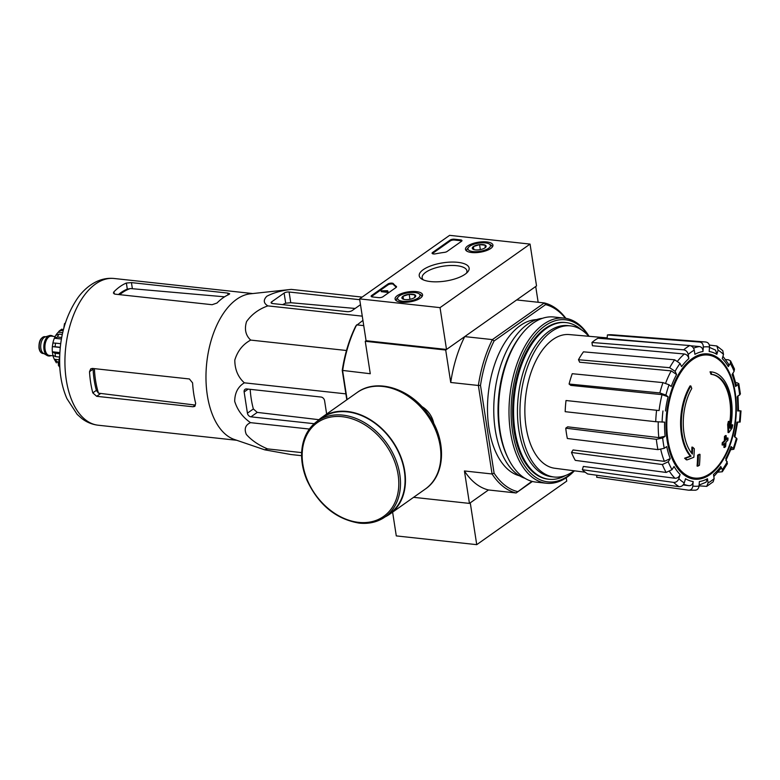 <?xml version="1.0" encoding="UTF-8"?>
<svg xmlns="http://www.w3.org/2000/svg" width="780" height="780" viewBox="0 0 780 780"><rect width="100%" height="100%" fill="white"/><g stroke="black" fill="none" stroke-linecap="round" stroke-linejoin="round"><path stroke-width="1.17" d="M531.892 481.328L516.126 492.97L532.428 481.465M517.393 491.556A94.712 52.201 -83.8 0 1 494.091 473.158L480.499 385.408L478.374 385.476L492.073 473.977A96.223 53.04 -83.8 0 0 516.126 492.97L488.475 489.967L469.443 503.402L464.422 470.964A96.223 53.04 96.2 0 0 488.475 489.967L470.262 502.827L476.736 544.654L566.748 481.114L566.231 477.75M413.595 497.328L469.443 503.402M711.652 371.953L710.902 371.865A45.464 25.057 -83.8 0 0 710.053 371.806L710.814 371.885A45.464 25.057 -83.8 0 1 711.652 371.953A45.464 25.057 -83.8 0 1 730.236 428.532A163.878 70.288 167.9 0 0 732.751 424.866L732.001 424.778A163.878 70.288 167.9 0 1 730.567 426.923M710.814 371.885A165.653 124.303 54.8 0 1 711.74 374.4L710.99 374.322A165.653 124.303 54.8 0 0 710.053 371.806M711.399 374.361A43.036 23.722 -83.8 0 1 729.388 424.846M711.74 374.4A43.036 23.722 -83.8 0 1 711.945 374.419A43.036 23.722 -83.8 0 1 729.563 427.859A163.576 117.078 -131.2 0 0 729.115 421.453L728.364 421.366A162.367 131.118 121.4 0 1 727.642 424.603A164.034 117.4 48.8 0 1 728.042 432.52L728.793 432.607A163.41 70.083 -12.1 0 0 732.03 428.152A158.779 128.222 -58.6 0 0 732.751 424.866M729.115 421.453A162.367 131.118 121.4 0 1 728.403 424.681L727.642 424.603M728.403 424.681A164.034 117.4 48.8 0 1 728.793 432.607M692.64 447.194A163.576 127.481 61.4 0 1 692.386 454.096A43.036 23.722 -83.8 0 1 691.772 388.498A165.653 124.303 -125.2 0 0 690.846 385.983L690.085 385.895A45.464 25.057 -83.8 0 0 690.3 456.105A163.878 48.848 174.3 0 1 684.616 458.221A158.779 52.972 19.7 0 1 686.322 459.8L687.073 459.878A163.41 48.711 -5.7 0 0 693.849 457.275A164.034 127.832 -118.6 0 0 694.307 448.744A162.367 54.171 -160.3 0 0 692.64 447.194L691.889 447.115A163.576 127.481 61.4 0 1 691.675 453.238M690.3 456.105L691.051 456.183A45.464 25.057 -83.8 0 1 690.846 385.983M691.051 456.183A163.878 48.848 174.3 0 1 685.367 458.308L684.616 458.221M685.367 458.308A158.779 52.972 19.7 0 1 687.073 459.878M700.001 454.369A163.849 59.787 171.2 0 1 698.392 455.257L697.632 455.179A164.678 123.571 54.8 0 1 697.067 466.079L697.817 466.157A161.119 58.783 -8.8 0 0 699.436 465.27A165.038 123.844 -125.2 0 0 700.001 454.369L699.25 454.282A163.849 59.787 171.2 0 1 697.632 455.179M698.392 455.257A164.678 123.571 54.8 0 1 697.817 466.157M724.639 447.486A161.119 58.783 -8.8 0 0 725.644 446.521A164.678 123.571 -125.2 0 0 725.966 442.172A162.318 59.231 -8.8 0 0 727.876 440.252A163.849 122.947 -125.2 0 0 727.993 438.067A162.874 59.426 171.2 0 1 726.082 439.988A164.678 123.571 -125.2 0 0 726.209 435.62L725.458 435.542A163.849 59.787 171.2 0 1 724.454 436.498A165.038 123.844 54.8 0 1 724.327 440.866A162.874 59.426 171.2 0 1 722.221 442.777A165.653 124.303 54.8 0 1 722.114 444.951L722.865 445.039A162.318 59.231 -8.8 0 0 724.961 443.128A165.038 123.844 54.8 0 1 724.639 447.486L723.889 447.398A165.038 123.844 54.8 0 0 724.162 443.878M726.209 435.62A163.849 59.787 171.2 0 1 725.205 436.576L724.454 436.498M725.205 436.576A165.038 123.844 54.8 0 1 725.078 440.953L724.327 440.866M725.078 440.953A162.874 59.426 171.2 0 1 722.982 442.855L722.221 442.777M722.982 442.855A165.653 124.303 54.8 0 1 722.865 445.039M727.993 438.067L727.243 437.98A162.874 59.426 171.2 0 1 726.121 439.13M731.62 449.621L733.863 449.241L737.022 438.896L734.263 436.264A65.53 36.124 -83.8 0 0 736.885 422.116L740.152 422.048L741 410.885L737.734 410.953L738.494 410.885L737.968 395.733M737.734 410.953A65.53 36.124 -83.8 0 0 737.236 396.805L740.405 394.007L738.797 383.633L736.671 382.61M738.797 383.633L735.637 386.49L736.359 385.349L732.868 373.269M735.637 386.49A65.53 36.124 -83.8 0 0 732.088 374.507L734.097 371.319L734.477 369.037L730.577 360.925L728.462 359.794L725.595 359.551M730.577 360.925L730.304 363.421L728.296 366.61L728.559 364.094L722.943 356.294M728.296 366.61A65.53 36.124 -83.8 0 0 722.241 358.595L723.508 354.442L722.777 350.649L716.879 345.988L709.303 345.062M716.879 345.988L718.097 350.161L716.83 354.325L715.582 350.132L709.488 347.383M716.83 354.325A65.53 36.124 -83.8 0 0 709.176 351.517L709.517 347.012C709.498 344.175 708.318 342.527 705.988 342.049L704.652 341.903A74.587 41.106 -83.8 0 1 705.988 342.049M670.225 343.99L607.142 338.471L607.405 334.942L699.787 342.049C702.117 342.527 703.287 344.175 703.316 347.012L702.975 351.517C702.956 348.699 701.785 347.041 699.475 346.554L690.768 345.793M702.975 351.517A65.53 36.124 -83.8 0 0 694.902 354.325L694.258 350.171C693.625 347.548 692.114 346.008 689.734 345.55L597.997 338.218A71.672 39.507 -83.8 0 0 591.942 342.488L683.68 349.83A74.587 41.106 -83.8 0 1 689.734 345.55M683.68 349.83C686.059 350.288 687.56 351.819 688.204 354.442L688.847 358.605C688.213 356.002 686.722 354.461 684.362 353.983L592.439 345.755L591.942 342.488M688.847 358.605A65.53 36.124 -83.8 0 0 681.583 366.61L680.053 363.431L674.642 359.794L583.469 351.839A71.672 39.507 -83.8 0 0 578.477 359.736L669.659 367.692A74.587 41.106 -83.8 0 1 674.642 359.794M669.659 367.692L675.07 371.329L676.591 374.507L671.219 370.88L579.676 362.232L578.477 359.736M676.591 374.507A65.53 36.124 -83.8 0 0 671.239 386.5L669.055 384.774L662.99 382.619L572.237 373.708A71.672 39.507 -83.8 0 0 569.088 384.033L659.841 392.935A74.587 41.106 -83.8 0 1 662.99 382.619M659.841 392.935L665.905 395.09L668.09 396.815L662.054 394.66L570.794 385.378L569.088 384.033M659.1 410.543L566.017 400.52L659.1 410.543A70.083 38.63 -83.8 0 1 662.054 394.66M566.017 400.52A71.672 39.507 -83.8 0 0 565.178 411.684L655.726 421.707L664.618 422.126A65.53 36.124 -83.8 0 0 665.116 436.264L662.668 437.99L656.341 439.306L565.754 428.181L567.674 426.826L658.817 437.59A70.083 38.63 -83.8 0 1 658.252 421.941M565.754 428.181A71.672 39.507 -83.8 0 0 567.352 438.497L657.94 449.621L664.267 448.305L666.715 446.589A65.53 36.124 -83.8 0 0 670.254 458.572L668.245 461.76L662.356 464.548L571.486 452.478L573.066 449.972L664.394 461.37A70.083 38.63 -83.8 0 1 660.767 449.543M571.486 452.478A71.672 39.507 -83.8 0 0 575.279 460.366L666.149 472.446L672.038 469.657L674.047 466.469A65.53 36.124 -83.8 0 0 680.111 474.484L678.844 478.637C677.81 481.211 676.094 482.469 673.686 482.41L582.348 469.706L583.342 466.45L674.992 478.257A70.083 38.63 -83.8 0 1 669.688 471.715M582.348 469.706A71.672 39.507 -83.8 0 0 587.759 473.986L679.097 486.691C681.505 486.74 683.221 485.482 684.255 482.918L685.523 478.754A65.53 36.124 -83.8 0 0 693.167 481.562L692.825 486.067C692.386 488.845 690.983 490.22 688.613 490.191L596.681 477.262A71.672 39.507 -83.8 0 1 596.681 477.262L629.85 481.923M694.824 490.191C697.183 490.22 698.587 488.845 699.036 486.067L699.377 481.562A65.53 36.124 -83.8 0 0 707.45 478.754L708.094 482.908L706.719 486.359L699.046 485.881M706.719 486.369L713.183 481.806L714.149 478.637L713.505 474.474A65.53 36.124 -83.8 0 0 720.769 466.469L722.3 469.648L722.319 471.754L727.399 463.71L725.751 458.572A65.53 36.124 -83.8 0 0 731.104 446.579L733.863 449.241M739.391 422.116A70.034 38.6 -83.8 0 0 740.23 410.953L738.884 410.534M731.104 446.579L731.679 447.515L725.868 460.522M722.319 471.754L717.951 472.173M720.769 466.469L720.788 468.575L713.817 476.502M707.45 478.754L706.056 482.215L699.114 485.062M688.613 490.191L695.682 490.191M693.167 481.562C692.728 484.331 691.333 485.706 688.993 485.696A70.083 38.63 -83.8 0 1 683.66 484.204M683.124 484.926L688.993 485.696M596.827 475.244L596.681 477.262A71.672 39.507 -83.8 0 0 596.758 477.272M680.111 474.484C679.097 477.029 677.391 478.296 674.992 478.257M670.254 458.572L664.394 461.37M665.116 436.264L658.817 437.59M607.405 334.942A71.672 39.507 -83.8 0 1 612.212 334.786L704.652 341.903A74.587 41.106 -83.8 0 0 699.787 342.049M346.798 399.808L342.244 370.383A94.712 52.201 -83.8 0 1 355.816 325.952L362.924 320.404M347.09 399.594L342.625 370.715A96.223 53.04 -83.8 0 1 356.635 324.851L363.733 325.621M530.059 244.091L440.037 307.632L359.599 298.886L449.611 235.345L530.059 244.091L536.533 285.919L446.511 349.459L366.073 340.714L365.255 341.289L445.702 350.035L464.734 336.599A96.223 53.04 96.2 0 0 450.723 382.473L445.702 350.035M450.723 382.473L478.374 385.476A96.223 53.04 -83.8 0 1 492.385 339.602L464.734 336.599M480.499 385.408A94.712 52.201 -83.8 0 1 494.081 340.977L492.385 339.602L544.333 302.942L516.682 299.939L535.714 286.504L538.161 302.269M433.797 423.628A19.939 14.957 -125.2 0 0 421.648 406.419M342.244 370.383L370.276 373.727L365.255 341.289M494.091 473.158L492.073 473.977L464.422 470.964M494.081 340.977L545.581 304.629L544.333 302.942A96.223 53.04 -83.8 0 1 565.88 318.347M519.538 475.8A78.799 43.436 -83.8 0 1 488.309 393.403A78.799 43.436 -83.8 0 1 536.513 319.634M545.581 304.629A94.712 52.201 -83.8 0 1 565.442 318.279M565.5 475.527A78.799 43.436 -83.8 0 1 549.062 479.261A78.799 43.436 -83.8 0 1 514.4 396.24A78.799 43.436 -83.8 0 1 566.095 322.598A78.799 43.436 -83.8 0 1 581.344 329.774M574.09 470.769A76.011 41.896 -83.8 0 1 554.19 477.019A76.011 41.896 -83.8 0 1 520.757 396.923A76.011 41.896 -83.8 0 1 570.619 325.894A76.011 41.896 -83.8 0 1 588.715 336.268M585.195 472.212L554.716 468.253A67.236 37.06 -83.8 0 1 526.978 431.954A67.236 37.06 -83.8 0 1 569.254 334.571L607.181 337.886M554.19 477.019L551.684 476.746A76.011 41.896 -83.8 0 1 518.242 396.649A76.011 41.896 -83.8 0 1 568.113 325.621L570.619 325.894M359.726 299.695L289.097 292.012A3.637 1.326 -8.8 0 0 284.115 293.075L271.674 301.85A3.637 1.326 -8.8 0 0 271.099 302.738A3.637 1.326 -8.8 0 0 272.727 303.566L347.139 311.659A3.637 1.326 -8.8 0 0 352.121 310.596L360.497 304.688M267.852 305.887C258.794 309.094 251.686 314.34 246.548 321.613C244.237 329.199 245.622 335.361 250.692 340.09C242.892 344.292 237.588 350.951 234.799 360.077C234.839 369.525 238.027 377.11 244.345 382.824C237.988 386.695 234.77 392.876 234.702 401.369C237.461 410.163 242.726 417.261 250.516 422.653C245.427 424.934 244.023 428.844 246.304 434.392C251.423 440.252 258.502 445.087 267.54 448.89L264.703 449.826L234.312 439.452A73.798 40.677 -83.8 0 1 205.969 376.779A73.798 40.677 -83.8 0 1 250.146 293.836L291.232 289.39C281.434 290.54 273.293 292.831 266.809 296.264C263.152 299.998 263.503 303.206 267.852 305.887L362.271 316.154M291.232 289.39L362.125 297.102M264.703 449.826L290.862 454.516L301.597 455.686M267.54 448.89L301.645 452.605M250.516 422.653L309.358 429.049M244.345 382.824L345.881 393.871M250.692 340.09L346.486 350.503M326.644 414.024L324.587 400.715A3.637 2.73 -125.2 0 0 321.048 397.04L246.646 388.947A3.637 2.73 -125.2 0 0 245.066 389.317A3.637 2.73 -125.2 0 0 244.14 391.969L247.426 413.156A3.637 2.73 -125.2 0 0 250.955 416.832L314.155 423.706M59.631 356.314L58.325 365.128L59.797 367.399M65.335 323.066L64.486 323.661L63.814 328.175M58.325 365.128L59.68 365.274M64.486 323.661L65.12 323.729M119.73 294.665A67.402 37.148 -83.8 0 1 130.445 288.551L127.306 289.127A67.275 37.079 96.2 0 0 118.462 294.528M130.445 288.551L224.562 296.819M89.515 371.69A73.798 40.677 96.2 0 0 92.8 392.886L96.691 396.308L192.972 406.77L194.864 406.36L195.663 403.309A73.798 40.677 -83.8 0 1 192.592 382.892L189.413 378.973L92.381 368.423L90.734 368.843L89.515 371.69L93.093 369.174A67.275 37.079 96.2 0 0 96.369 390.361L98.485 393.169A67.402 37.148 -83.8 0 1 94.399 368.638M192.972 406.77L195.37 405.083L98.485 393.169M212.101 304.707L216.996 303.03A73.798 40.677 -83.8 0 1 228.92 294.469L229.7 293.777L227.721 293.075L131.44 282.604L126.36 283.043A73.798 40.677 96.2 0 0 113.919 291.827L113.402 293.056L115.069 294.157L212.101 304.707M282.633 304.648A70.717 38.98 96.2 0 1 285.685 303.196L290.755 302.718L355.154 308.461M250.175 389.327A70.717 38.98 96.2 0 0 253.364 408.964L257.244 412.396L319.488 419.757M359.492 523.029A58.646 44.002 -125.2 0 0 384.959 516.984L389.542 513.747A58.646 44.002 -125.2 0 0 391.677 440.466A58.646 44.002 -125.2 0 0 321.906 417.924L317.323 421.161C307.72 428.23 302.494 438.643 301.655 452.4C301.255 461.458 302.981 470.642 306.823 479.953C318.435 504.777 335.887 519.158 359.19 523.117C369.008 524.121 377.598 522.083 384.959 516.984A58.646 44.002 -125.2 0 0 387.094 443.703A58.646 44.002 -125.2 0 0 317.323 421.161M385.057 516.916A59.095 44.343 -125.2 0 0 389.805 514.117A59.095 44.343 -125.2 0 0 391.95 440.271A59.095 44.343 -125.2 0 0 321.643 417.553A59.095 44.343 -125.2 0 0 317.421 421.093M392.613 512.138L396.289 535.909L476.736 544.654M486.71 241.936A13.903 5.07 171.2 0 1 492.94 245.134A13.903 5.07 171.2 0 1 479.973 252.242A13.903 5.07 171.2 0 1 465.465 249.395A13.903 5.07 171.2 0 1 472.261 243.73A13.903 5.07 171.2 0 1 486.71 241.936M416.325 291.603A13.903 5.07 171.2 0 1 422.565 294.811A13.903 5.07 171.2 0 1 409.598 301.918A13.903 5.07 171.2 0 1 395.09 299.062A13.903 5.07 171.2 0 1 401.885 293.407A13.903 5.07 171.2 0 1 416.325 291.603M457.811 262.324A25.252 9.214 171.2 0 1 467.678 271.966A25.252 9.214 171.2 0 1 445.585 281.053A25.252 9.214 171.2 0 1 421.775 279.074A25.252 9.214 171.2 0 1 427.577 267.218A25.252 9.214 171.2 0 1 457.811 262.324M382.921 296.751A3.032 1.102 171.2 0 1 378.768 297.638L372.489 296.956A3.032 1.102 171.2 0 1 371.124 296.264A3.032 1.102 171.2 0 1 371.611 295.523L387.913 284.017A3.032 1.102 171.2 0 1 390.916 283.12A3.032 1.102 171.2 0 1 393.334 283.627A53.04 19.354 171.2 0 0 396.298 286.377A3.032 1.102 171.2 0 1 396.552 286.738A3.032 1.102 171.2 0 1 396.074 287.469L382.921 296.751M447.028 251.511A3.032 1.102 171.2 0 1 444.493 252.359A53.04 19.354 171.2 0 0 435.562 253.822A3.032 1.102 171.2 0 1 432.081 253.246A3.032 1.102 171.2 0 1 432.559 252.506L450.167 240.074A3.032 1.102 171.2 0 1 454.321 239.197L460.61 239.879A3.032 1.102 171.2 0 1 461.965 240.572A3.032 1.102 171.2 0 1 461.487 241.303L447.028 251.511M366.073 340.714L359.599 298.886M446.511 349.459L440.037 307.632M423.316 279.874A22.649 8.268 171.2 0 1 422.156 277.807A22.649 8.268 171.2 0 1 433.3 268.613A22.649 8.268 171.2 0 1 456.778 265.707A22.649 8.268 171.2 0 1 466.927 270.875A22.649 8.268 171.2 0 1 466.45 273.195M371.426 296.644A3.032 1.102 171.2 0 1 371.738 296.361L388.04 284.856A3.032 1.102 171.2 0 1 391.043 283.959A3.032 1.102 171.2 0 1 393.461 284.456L393.334 283.627M396.396 287.186A53.04 19.354 171.2 0 1 393.461 284.456M387.933 291.164L381.157 290.833L387.553 290.726L388.069 292.003L387.572 292.354L387.445 291.515M387.572 292.354L381.293 291.671L381.157 290.833M432.373 253.627A3.032 1.102 171.2 0 1 432.685 253.344L450.304 240.913A3.032 1.102 171.2 0 1 454.447 240.035L460.736 240.718A3.032 1.102 171.2 0 1 461.799 241.02M402.646 298.896A7 2.554 171.2 0 1 402.607 298.877A7 2.554 171.2 0 1 403.016 296.273A7 2.554 171.2 0 1 409.188 294.274A7 2.554 171.2 0 1 414.999 294.908L414.628 297.531A7 2.554 171.2 0 1 408.447 299.53A7 2.554 171.2 0 1 402.646 298.896L403.016 296.273L409.188 294.274L414.999 294.908A7 2.554 171.2 0 1 415.34 296.907A7 2.554 171.2 0 1 414.628 297.531M399.389 295.883A11.368 4.144 171.2 0 1 409.481 292.636A11.368 4.144 171.2 0 1 418.909 293.699A11.368 4.144 171.2 0 1 409.451 301.002A11.368 4.144 171.2 0 1 398.239 296.897A11.368 4.144 171.2 0 1 399.389 295.883M418.909 293.699L420.469 294.665A12.88 4.7 171.2 0 1 421.765 296.332A12.88 4.7 171.2 0 1 421.756 296.927M396.494 300.836A12.88 4.7 171.2 0 1 396.308 300.271A12.88 4.7 171.2 0 1 397.04 298.291L398.239 296.897M409.968 299.296L409.188 294.274M403.474 299.257L403.016 296.273M473.021 249.23A7 2.554 171.2 0 1 472.992 249.21A7 2.554 171.2 0 1 473.392 246.597A7 2.554 171.2 0 1 479.573 244.608A7 2.554 171.2 0 1 485.374 245.232L485.004 247.864A7 2.554 171.2 0 1 478.832 249.853A7 2.554 171.2 0 1 473.021 249.23L473.392 246.597L479.573 244.608L485.374 245.232A7 2.554 171.2 0 1 485.716 247.231A7 2.554 171.2 0 1 485.004 247.864M469.774 246.207A11.368 4.144 171.2 0 1 479.866 242.96A11.368 4.144 171.2 0 1 489.284 244.023A11.368 4.144 171.2 0 1 479.837 251.326A11.368 4.144 171.2 0 1 468.614 247.221A11.368 4.144 171.2 0 1 469.774 246.207M489.284 244.023L490.844 244.988A12.88 4.7 171.2 0 1 492.141 246.655A12.88 4.7 171.2 0 1 492.131 247.25M466.879 251.16A12.88 4.7 171.2 0 1 466.684 250.594A12.88 4.7 171.2 0 1 467.425 248.615L468.614 247.221M480.344 249.619L479.573 244.608M473.86 249.59L473.392 246.597M574.246 470.788A81.52 44.938 -83.8 0 1 517.257 450.674A81.52 44.938 -83.8 0 1 528.889 343.678A81.52 44.938 -83.8 0 1 588.871 336.287M548.584 479.212A78.799 43.436 -83.8 0 1 521.713 456.534A78.799 43.436 -83.8 0 1 534.495 338.92A78.799 43.436 -83.8 0 1 565.617 322.549M574.441 470.808A83.041 45.766 -83.8 0 1 546.4 483.239A83.041 45.766 -83.8 0 1 509.867 395.743A83.041 45.766 -83.8 0 1 564.34 318.133A83.041 45.766 -83.8 0 1 589.066 336.307M546.4 483.239L535.957 482.108A83.041 45.766 -83.8 0 1 508.141 458.26A83.041 45.766 -83.8 0 1 521.615 334.308A83.041 45.766 -83.8 0 1 553.907 317.002L564.34 318.133M508.141 458.26L507.38 456.69A81.071 44.684 -83.8 0 1 520.533 335.683L521.615 334.308M525.067 478.364A81.071 44.684 -83.8 0 1 494.608 394.085A81.071 44.684 -83.8 0 1 542.471 318.318M50.944 335.498A10.306 5.684 96.2 0 0 50.69 335.459A10.306 5.684 96.2 0 0 49.306 335.615L45.211 336.94A8.482 4.68 96.2 0 0 40.852 348.485A8.482 4.68 96.2 0 0 43.426 353.32L47.141 355.505A10.306 5.684 96.2 0 0 48.467 355.953A10.306 5.684 96.2 0 0 48.721 355.963M49.306 335.615A10.306 5.684 96.2 0 0 44.011 349.635A10.306 5.684 96.2 0 0 47.141 355.505M53.04 336.326A10.306 5.684 96.2 0 0 51.197 335.517A10.306 5.684 96.2 0 0 44.518 349.684A10.306 5.684 96.2 0 0 48.965 356.002A10.306 5.684 96.2 0 0 50.944 355.612M58.783 362.027L57.427 361.881L54.317 359.258L59.114 359.775M56.374 362.856L54.317 359.258A16.975 9.35 96.2 0 1 52.942 355.465M59.524 357.055L55.585 356.635L52.884 355.3L52.348 351.78L59.806 352.589M59.738 353.788L55.068 353.281L52.348 351.78A16.975 9.35 96.2 0 1 52.358 346.632L55.078 346.729A19.695 10.861 -83.8 0 1 55.614 343.142L52.894 343.034A16.975 9.35 96.2 0 1 54.356 338.227L55.946 335.02M61.405 338.998L54.356 338.227L57.486 337.028A19.695 10.861 -83.8 0 1 58.919 334.152L55.799 335.361M63.268 330.252L59.212 331.012L58.334 332.192A16.975 9.35 96.2 0 0 56.218 334.698M60.684 343.688L55.614 343.142M60.245 347.285L55.078 346.729M62.273 334.513L58.919 334.152M61.678 337.486L57.486 337.028M52.894 343.034L52.358 346.622L60.226 347.48M58.334 332.192L62.683 332.67M710.161 473.479A61.864 34.096 -83.8 0 1 667.943 440.144A61.864 34.096 -83.8 0 1 692.542 359.639A61.864 34.096 -83.8 0 1 734.76 392.974A61.864 34.096 -83.8 0 1 710.161 473.479M735.189 392.525A62.995 34.72 -83.8 0 1 691.938 478.735A62.995 34.72 -83.8 0 1 676.396 378.349A62.995 34.72 -83.8 0 1 735.189 392.525M738.075 384.774A70.034 38.6 -83.8 0 1 739.674 395.09M730.304 363.421A70.034 38.6 -83.8 0 1 734.097 371.319M718.097 350.161A70.034 38.6 -83.8 0 1 723.508 354.442M703.316 347.012A70.034 38.6 -83.8 0 1 709.517 347.012M688.204 354.442A70.034 38.6 -83.8 0 1 694.258 350.171M675.07 371.329A70.034 38.6 -83.8 0 1 680.053 363.431M665.905 395.09A70.034 38.6 -83.8 0 1 669.055 384.774M665.457 410.962A65.53 36.124 -83.8 0 1 668.09 396.815M662.113 422.126A70.034 38.6 -83.8 0 1 662.951 410.962M664.267 448.305A70.034 38.6 -83.8 0 1 662.668 437.99M672.038 469.657A70.034 38.6 -83.8 0 1 668.245 461.76M684.255 482.918A70.034 38.6 -83.8 0 1 678.844 478.637M699.036 486.067A70.034 38.6 -83.8 0 1 692.825 486.067M714.149 478.637A70.034 38.6 -83.8 0 1 708.094 482.908M727.282 461.75A70.034 38.6 -83.8 0 1 722.3 469.648M736.437 437.99A70.034 38.6 -83.8 0 1 733.288 448.305M693.537 348.202A70.083 38.63 -83.8 0 1 699.475 346.554M677.732 360.955A70.083 38.63 -83.8 0 1 684.362 353.983M665.633 383.175A70.083 38.63 -83.8 0 1 671.219 370.88M655.726 421.707A74.587 41.106 -83.8 0 1 656.565 410.543M657.94 449.621A74.587 41.106 -83.8 0 1 656.341 439.306M666.149 472.446A74.587 41.106 -83.8 0 1 662.356 464.548M679.097 486.691A74.587 41.106 -83.8 0 1 673.686 482.41M98.163 425.217A73.798 40.677 -83.8 0 1 65.705 347.461A73.798 40.677 -83.8 0 1 114.114 278.489C108.196 277.904 102.482 278.869 96.964 281.395C89.515 284.915 83.08 290.482 77.639 298.087C64.252 317.967 58.344 341.581 59.904 368.93C60.742 379.918 63.083 389.825 66.934 398.648L77.201 414.404L82.037 418.694C86.882 422.341 92.255 424.515 98.163 425.217L236.72 440.281M228.004 294.898L227.721 293.075M132.366 288.6L131.44 282.604M127.306 289.127L126.36 283.043M114.251 293.962L113.919 291.827M92.8 392.886L96.369 390.361M96.691 396.308L100.21 393.822M271.918 303.41L271.674 301.85M290.755 302.718L289.097 292.012M285.685 303.196L284.115 293.075M250.955 416.832L257.244 412.396M244.14 391.969L248.186 389.113M247.426 413.156L253.364 408.964M358.663 522.376A57.427 43.095 -125.2 0 0 387.65 447.603A57.427 43.095 -125.2 0 0 305.146 438.633A57.427 43.095 -125.2 0 0 358.663 522.376M389.805 514.117L425.236 489.109A59.095 44.343 -125.2 0 0 427.391 415.262A59.095 44.343 -125.2 0 0 357.084 392.545L321.643 417.553M371.738 296.361L371.611 295.523M388.04 284.856L387.913 284.017M396.415 287.157L396.298 286.377M460.736 240.718L460.61 239.879M454.447 240.035L454.321 239.197M450.304 240.913L450.167 240.074M432.685 253.344L432.559 252.506M39.341 348.328A8.482 4.68 96.2 0 0 43.007 353.525C40.921 353.174 39.595 351.38 39 348.153C38.698 341.221 40.648 337.389 44.84 336.658A8.482 4.68 96.2 0 0 39.341 348.328M52.465 336.268A10.003 5.509 96.2 0 0 46.508 339.027A10.003 5.509 96.2 0 0 44.684 349.567A10.003 5.509 96.2 0 0 50.368 355.543M55.107 336.55L51.383 336.141A9.701 5.343 96.2 0 0 45.094 349.479A9.701 5.343 96.2 0 0 49.286 355.427L53.04 355.836M58.539 363.675A19.695 10.861 -83.8 0 1 57.427 361.881M55.585 356.635A19.695 10.861 -83.8 0 1 55.068 353.281M62.147 330.125A19.695 10.861 -83.8 0 1 63.58 329.043M734.848 437.171L737.656 422.048M566.095 322.598L565.139 322.491M549.062 479.261L548.106 479.164M252.671 293.553L114.114 278.489M425.236 489.109C445.897 475.303 446.784 439.998 428.542 414.921C411.138 388.918 377.188 377.559 357.084 392.545M396.308 300.271L396.386 300.758M421.765 296.332L421.844 296.819M466.684 250.594L466.762 251.092M492.141 246.655L492.219 247.143M43.007 353.525L43.953 353.632M44.84 336.658L45.786 336.755M48.467 355.953L48.965 356.002M50.69 335.459L51.197 335.517M59.202 331.003L61.854 329.131"/></g></svg>
